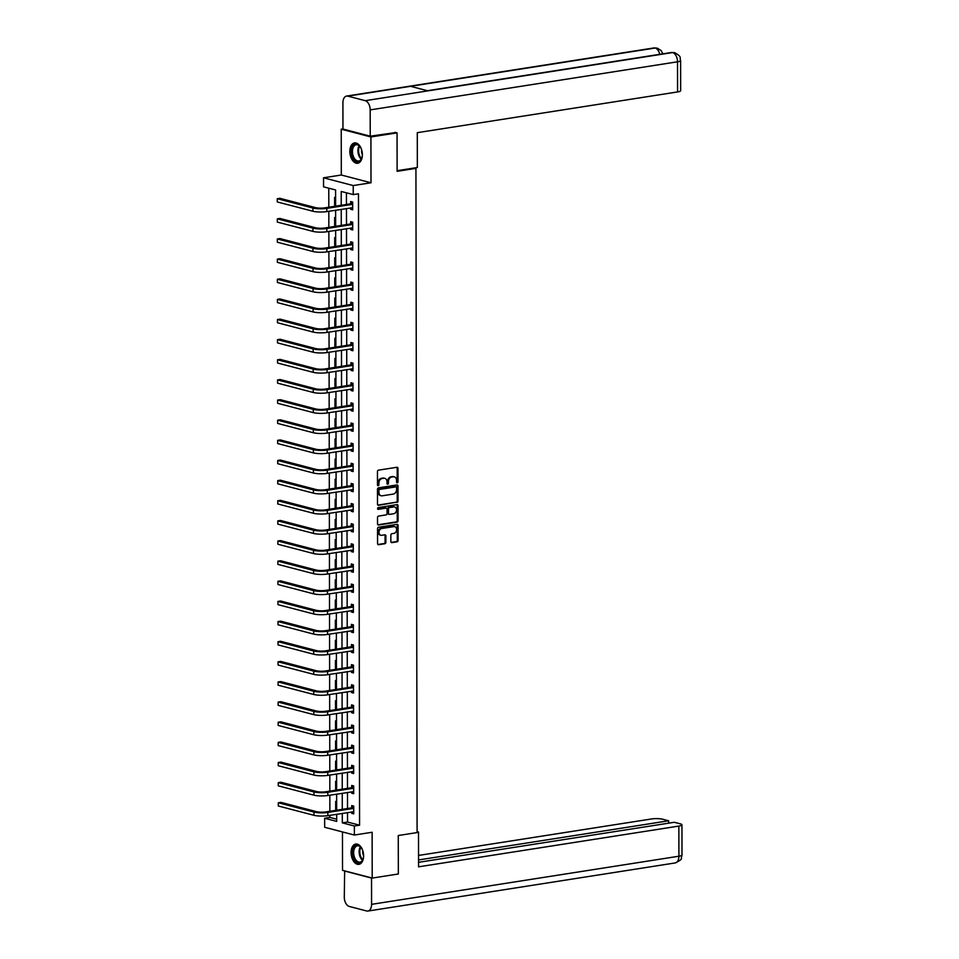 <?xml version="1.0" encoding="UTF-8"?>
<svg xmlns="http://www.w3.org/2000/svg" width="959" height="959" viewBox="0 0 959 959"><rect width="100%" height="100%" fill="white"/><g stroke="black" fill="none" stroke-linecap="round" stroke-linejoin="round"><path stroke-width="1.44" d="M397.278 482.833A0.911 0.707 104.6 0 0 397.997 481.838L397.973 468.376A1.295 1.007 104.6 0 0 396.942 467.273L378.469 470.162A1.295 1.007 104.6 0 0 377.45 471.588L377.474 485.05A0.911 0.707 104.6 0 0 378.901 484.822L378.901 483.084A4.136 3.213 104.6 0 1 382.185 478.517L383.72 478.277A4.136 3.213 104.6 0 1 384.775 478.325A4.136 3.213 104.6 0 1 387.004 481.814L387.016 483.552A0.911 0.707 104.6 0 0 388.443 483.324L388.443 481.586A4.136 3.213 104.6 0 1 391.728 477.019L393.262 476.779A4.136 3.213 104.6 0 1 394.317 476.827A4.136 3.213 104.6 0 1 396.546 480.315L396.558 482.065A0.911 0.707 104.6 0 0 397.278 482.833M396.69 482.545A0.911 0.707 104.6 0 0 397.194 481.622L397.17 468.16A1.295 1.007 104.6 0 0 396.834 467.285M377.606 485.542A0.911 0.707 104.6 0 0 378.11 484.619L378.098 482.868L378.901 483.084M387.148 484.043A0.911 0.707 104.6 0 0 387.652 483.12L387.64 481.382L388.443 481.586M363.593 855.824A10.273 6.126 -98.9 0 0 355.741 844.04A10.273 6.126 -98.9 0 0 351.078 852.563A10.273 6.126 -98.9 0 0 358.918 864.347A10.273 6.126 -98.9 0 0 363.593 855.824M362.37 154.723A10.273 6.126 -98.9 0 0 354.518 142.927A10.273 6.126 -98.9 0 0 349.855 151.45A10.273 6.126 -98.9 0 0 357.695 163.246A10.273 6.126 -98.9 0 0 362.37 154.723M390.864 541.535A1.295 1.007 104.6 0 0 391.883 542.638L397.074 541.823A1.295 1.007 104.6 0 0 398.093 540.397L398.069 525.448A1.295 1.007 104.6 0 0 397.038 524.345L378.565 527.234A1.295 1.007 104.6 0 0 377.546 528.661L377.57 543.609A1.295 1.007 104.6 0 0 378.601 544.712L384.859 543.741A1.295 1.007 104.6 0 0 385.878 542.314L385.878 535.913A1.295 1.007 104.6 0 0 384.847 534.81L381.742 535.29A3.464 2.685 104.6 0 1 380.855 535.254A3.464 2.685 104.6 0 1 379.021 531.777A3.464 2.685 104.6 0 1 381.73 528.517L393.885 526.611A3.464 2.685 104.6 0 1 394.772 526.647A3.464 2.685 104.6 0 1 396.606 530.123A3.464 2.685 104.6 0 1 393.897 533.384L391.871 533.707A1.295 1.007 104.6 0 0 390.852 535.134L390.864 541.535M347.518 812.573L347.542 822.043L359.577 825.184L354.351 825.999L354.362 835.037L324.669 827.281L324.657 818.243L336.693 821.395L336.681 814.263M394.916 132.306L397.05 132.869L397.122 171.325L415.93 168.376L417.093 832.58L398.273 835.517L398.345 873.985L372.212 878.072L372.128 832.256L354.362 835.037M397.05 132.869L370.917 136.957L341.224 129.201L341.308 175.017L323.543 177.799L353.224 185.555L353.248 194.593L341.212 191.452L341.236 205.274M341.308 175.017L371.001 182.773L370.917 136.957M371.001 182.773L353.224 185.555M359.577 825.184L358.474 193.778L353.248 194.593M397.002 502.42A1.295 1.007 104.6 0 0 398.021 500.994L397.997 486.045A1.295 1.007 104.6 0 0 396.966 484.942L378.505 487.831A1.295 1.007 104.6 0 0 377.474 489.258L377.498 504.206A1.295 1.007 104.6 0 0 378.529 505.321L396.199 502.216A1.295 1.007 104.6 0 0 397.218 500.79L397.194 485.841A1.295 1.007 104.6 0 0 396.858 484.954M398.033 505.753L398.057 520.701A1.295 1.007 104.6 0 1 397.038 522.128L378.565 525.017A1.295 1.007 104.6 0 1 377.534 523.914L377.522 517.512A1.295 1.007 104.6 0 1 378.553 516.086L386.045 514.911A1.295 1.007 104.6 0 0 387.064 513.485L387.052 509.241A1.295 1.007 104.6 0 0 386.033 508.138L378.23 509.361A0.911 0.707 104.6 0 1 378.23 507.587L397.002 504.638A1.295 1.007 104.6 0 1 398.033 505.753L397.23 505.537L397.254 520.485L398.057 520.701M342.459 831.933L342.519 870.316L372.212 878.072M342.95 128.926L341.224 129.201M415.93 168.376L414.42 167.981M346.439 192.819L346.463 204.459M346.463 208.523L346.499 224.598M346.499 228.662L346.523 244.725M346.535 248.789L346.559 264.864M346.571 268.928L346.595 285.003M346.607 289.067L346.631 305.13M346.643 309.194L346.667 325.269M346.678 329.333L346.702 345.408M346.714 349.472L346.738 365.535M346.75 369.599L346.774 385.674M346.786 389.738L346.81 405.813M346.822 409.877L346.846 425.94M346.846 430.004L346.882 446.079M346.882 450.143L346.918 466.206M346.918 470.282L346.954 486.345M346.954 490.409L346.99 506.484M346.99 510.548L347.026 526.611M347.026 530.687L347.05 546.75M347.062 550.814L347.086 566.889M347.098 570.953L347.122 587.016M347.134 591.092L347.158 607.155M347.17 611.219L347.194 627.294M347.206 631.358L347.23 647.421M347.242 651.485L347.266 667.56M347.278 671.624L347.302 687.699M347.314 691.763L347.338 707.826M347.338 711.89L347.374 727.965M347.374 732.029L347.41 748.104M347.41 752.168L347.446 768.231M347.446 772.295L347.482 788.37M347.482 792.434L347.518 808.509M350.67 207.863L350.682 209.29L352.684 209.805L352.672 202.061L350.658 201.546L350.67 203.632M350.706 228.002L350.718 229.417L352.72 229.944L352.708 222.2L350.694 221.673L350.706 223.771M350.742 248.129L350.742 249.556L352.756 250.083L352.744 242.339L350.73 241.812L350.742 243.91M350.778 268.268L350.778 269.695L352.792 270.21L352.78 262.466L350.766 261.951L350.778 264.037M350.814 288.407L350.814 289.822L352.828 290.349L352.816 282.605L350.802 282.078L350.802 284.176M350.85 308.534L350.85 309.961L352.864 310.488L352.84 302.744L350.838 302.217L350.838 304.315M350.886 328.673L350.886 330.1L352.9 330.615L352.876 322.871L350.874 322.344L350.874 324.442M350.922 348.812L350.922 350.227L352.924 350.754L352.912 343.01L350.91 342.483L350.91 344.581M350.958 368.939L350.958 370.366L352.96 370.893L352.948 363.149L350.946 362.622L350.946 364.72M350.994 389.078L350.994 390.493L352.996 391.02L352.984 383.276L350.982 382.749L350.982 384.847M351.03 409.217L351.03 410.632L353.032 411.159L353.02 403.415L351.018 402.888L351.018 404.986M351.066 429.344L351.066 430.771L353.068 431.298L353.056 423.542L351.054 423.027L351.054 425.125M351.102 449.483L351.102 450.898L353.104 451.425L353.092 443.681L351.09 443.154L351.09 445.252M351.126 469.622L351.138 471.037L353.14 471.564L353.128 463.82L351.126 463.293L351.126 465.391M351.162 489.749L351.174 491.176L353.176 491.691L353.164 483.947L351.15 483.432L351.162 485.53M351.198 509.888L351.21 511.303L353.212 511.83L353.2 504.086L351.186 503.559L351.198 505.657M351.234 530.027L351.234 531.442L353.248 531.969L353.236 524.225L351.222 523.698L351.234 525.796M351.27 550.154L351.27 551.581L353.284 552.096L353.272 544.352L351.258 543.837L351.27 545.935M351.306 570.293L351.306 571.708L353.32 572.235L353.308 564.491L351.294 563.964L351.306 566.062M351.342 590.432L351.342 591.847L353.356 592.374L353.332 584.63L351.33 584.103L351.33 586.201M351.378 610.559L351.378 611.986L353.392 612.501L353.368 604.757L351.366 604.242L351.366 606.328M351.414 630.698L351.414 632.113L353.415 632.64L353.403 624.896L351.402 624.369L351.402 626.467M351.45 650.837L351.45 652.252L353.451 652.779L353.439 645.035L351.438 644.508L351.438 646.606M351.485 670.964L351.485 672.391L353.487 672.906L353.475 665.162L351.474 664.647L351.474 666.733M351.521 691.103L351.521 692.518L353.523 693.045L353.511 685.301L351.509 684.774L351.509 686.872M351.557 711.23L351.557 712.657L353.559 713.184L353.547 705.44L351.545 704.913L351.545 707.011M351.593 731.369L351.593 732.796L353.595 733.311L353.583 725.567L351.581 725.052L351.581 727.138M351.629 751.508L351.629 752.923L353.631 753.45L353.619 745.706L351.617 745.179L351.617 747.277M351.653 771.635L351.665 773.062L353.667 773.589L353.655 765.845L351.653 765.318L351.653 767.416M351.689 791.774L351.701 793.201L353.703 793.716L353.691 785.972L351.677 785.457L351.689 787.543M351.725 811.913L351.737 813.328L353.739 813.855L353.727 806.111L351.713 805.584L351.725 807.682M328.781 188.204L328.817 207.216M328.829 211.28L328.853 227.355M328.865 231.419L328.889 247.494M328.901 251.558L328.925 267.621M328.925 271.685L328.961 287.76M328.961 291.824L328.997 307.899M328.997 311.963L329.033 328.026M329.033 332.09L329.069 348.165M329.069 352.229L329.105 368.304M329.105 372.368L329.129 388.431M329.141 392.495L329.165 408.57M329.177 412.634L329.201 428.709M329.213 432.773L329.237 448.836M329.249 452.9L329.273 468.975M329.285 473.039L329.309 489.114M329.321 493.178L329.345 509.241M329.357 513.305L329.381 529.38M329.393 533.444L329.416 549.519M329.428 553.583L329.452 569.646M329.452 573.71L329.488 589.785M329.488 593.849L329.524 609.912M329.524 613.988L329.56 630.051M329.56 634.115L329.596 650.19M329.596 654.254L329.632 670.317M329.632 674.393L329.656 690.456M329.668 694.52L329.692 710.595M329.704 714.659L329.728 730.722M329.74 734.786L329.764 750.861M329.776 754.925L329.8 771M329.812 775.064L329.836 791.127M329.848 795.191L329.872 811.266M329.884 815.33L329.884 817.428L336.693 819.202M335.602 197.602L334.619 197.35L334.631 205.094L335.614 205.346M335.638 217.741L334.655 217.489L334.667 225.233L335.65 225.485M335.674 237.88L334.691 237.616L334.703 245.36L335.686 245.624M335.71 258.007L334.727 257.755L334.739 265.499L335.722 265.751M335.746 278.146L334.751 277.894L334.775 285.638L335.758 285.89M335.782 298.285L334.787 298.021L334.811 305.765L335.794 306.029M335.818 318.412L334.823 318.16L334.835 325.904L335.83 326.156M335.854 338.551L334.859 338.287L334.871 346.043L335.866 346.295M335.89 358.69L334.895 358.426L334.907 366.17L335.902 366.434M335.926 378.817L334.931 378.565L334.943 386.309L335.938 386.561M335.95 398.956L334.967 398.692L334.979 406.436L335.974 406.7M335.986 419.095L335.003 418.831L335.015 426.575L336.01 426.839M336.022 439.222L335.039 438.97L335.051 446.714L336.034 446.966M336.058 459.361L335.075 459.097L335.087 466.841L336.07 467.105M336.094 479.5L335.111 479.236L335.123 486.98L336.106 487.244M336.129 499.627L335.147 499.375L335.159 507.119L336.141 507.371M336.165 519.766L335.182 519.502L335.194 527.246L336.177 527.51M336.201 539.905L335.218 539.641L335.23 547.385L336.213 547.649M336.237 560.032L335.242 559.78L335.266 567.524L336.249 567.776M336.273 580.171L335.278 579.907L335.302 587.651L336.285 587.915M336.309 600.31L335.314 600.046L335.326 607.79L336.321 608.054M336.345 620.437L335.35 620.185L335.362 627.929L336.357 628.181M336.381 640.576L335.386 640.312L335.398 648.056L336.393 648.32M336.417 660.715L335.422 660.451L335.434 668.195L336.429 668.459M336.441 680.842L335.458 680.59L335.47 688.334L336.465 688.586M336.477 700.981L335.494 700.717L335.506 708.461L336.501 708.725M336.513 721.12L335.53 720.856L335.542 728.6L336.525 728.864M336.549 741.247L335.566 740.995L335.578 748.739L336.561 748.991M336.585 761.386L335.602 761.122L335.614 768.866L336.597 769.13M336.621 781.525L335.638 781.261L335.65 789.005L336.633 789.269M336.657 801.652L335.674 801.4L335.686 809.144L336.669 809.396M329.884 817.428L324.657 818.243M335.614 206.161L335.59 189.978L323.555 186.837L323.543 177.799M342.291 813.388L342.315 822.858L354.351 825.999M341.236 209.338L341.272 225.413M341.272 229.477L341.296 245.552M341.308 249.616L341.332 265.679M341.344 269.743L341.368 285.818M341.38 289.882L341.404 305.945M341.416 310.021L341.44 326.084M341.452 330.148L341.476 346.223M341.488 350.287L341.512 366.35M341.524 370.426L341.548 386.489M341.56 390.553L341.584 406.628M341.596 410.692L341.62 426.755M341.62 430.831L341.656 446.894M341.656 450.958L341.692 467.033M341.692 471.097L341.728 487.16M341.728 491.224L341.764 507.299M341.764 511.363L341.8 527.438M341.8 531.502L341.824 547.565M341.836 551.629L341.86 567.704M341.872 571.768L341.895 587.843M341.907 591.907L341.931 607.97M341.943 612.034L341.967 628.109M341.979 632.173L342.003 648.248M342.015 652.312L342.039 668.375M342.051 672.439L342.075 688.514M342.087 692.578L342.111 708.653M342.111 712.717L342.147 728.78M342.147 732.844L342.183 748.919M342.183 752.983L342.219 769.058M342.219 773.122L342.255 789.185M342.255 793.249L342.291 809.324M336.669 810.199L336.645 794.136M336.633 790.072L336.609 773.997M336.597 769.933L336.573 753.858M336.573 749.794L336.537 733.731M336.537 729.667L336.501 713.592M336.501 709.528L336.465 693.453M336.465 689.389L336.429 673.326M336.429 669.262L336.393 653.187M336.393 649.123L336.369 633.048M336.357 628.984L336.333 612.921M336.321 608.857L336.297 592.782M336.285 588.718L336.261 572.643M336.249 568.579L336.225 552.516M336.213 548.452L336.189 532.377M336.177 528.313L336.153 512.238M336.141 508.174L336.118 492.111M336.106 488.047L336.082 471.972M336.07 467.908L336.046 451.833M336.046 447.769L336.01 431.706M336.01 427.642L335.974 411.567M335.974 407.503L335.938 391.428M335.938 387.364L335.902 371.301M335.902 367.237L335.866 351.162M335.866 347.098L335.842 331.035M335.83 326.959L335.806 310.896M335.794 306.832L335.77 290.757M335.758 286.693L335.734 270.63M335.722 266.554L335.698 250.491M335.686 246.427L335.662 230.352M335.65 226.288L335.626 210.225M347.542 822.043L342.315 822.858M334.631 205.094L335.614 204.938M350.682 209.29L352.684 208.966M350.718 229.417L352.72 229.105M334.667 225.233L335.65 225.077M350.742 249.556L352.756 249.244M334.703 245.36L335.686 245.204M350.778 269.695L352.792 269.371M334.739 265.499L335.722 265.343M350.814 289.822L352.828 289.51M334.775 285.638L335.758 285.482M350.85 309.961L352.852 309.649M334.811 305.765L335.794 305.609M350.886 330.1L352.888 329.776M334.835 325.904L335.83 325.748M350.922 350.227L352.924 349.915M334.871 346.043L335.866 345.887M350.958 370.366L352.96 370.054M334.907 366.17L335.902 366.014M350.994 390.493L352.996 390.181M334.943 386.309L335.938 386.153M351.03 410.632L353.032 410.32M334.979 406.436L335.974 406.292M351.066 430.771L353.068 430.459M335.015 426.575L335.998 426.419M351.102 450.898L353.104 450.586M335.051 446.714L336.034 446.558M351.138 471.037L353.14 470.725M335.087 466.841L336.07 466.697M351.174 491.176L353.176 490.864M335.123 486.98L336.106 486.824M351.21 511.303L353.212 510.991M335.159 507.119L336.141 506.963M351.234 531.442L353.248 531.13M335.194 527.246L336.177 527.102M351.27 551.581L353.284 551.269M335.23 547.385L336.213 547.229M351.306 571.708L353.32 571.396M335.266 567.524L336.249 567.368M351.342 591.847L353.344 591.535M335.302 587.651L336.285 587.507M351.378 611.986L353.38 611.674M335.326 607.79L336.321 607.634M351.414 632.113L353.415 631.801M335.362 627.929L336.357 627.773M351.45 652.252L353.451 651.94M335.398 648.056L336.393 647.9M351.485 672.391L353.487 672.079M335.434 668.195L336.429 668.039M351.521 692.518L353.523 692.206M335.47 688.334L336.465 688.178M351.557 712.657L353.559 712.345M335.506 708.461L336.489 708.305M351.593 732.796L353.595 732.472M335.542 728.6L336.525 728.444M351.629 752.923L353.631 752.611M335.578 748.739L336.561 748.583M351.665 773.062L353.667 772.75M335.614 768.866L336.597 768.71M351.701 793.201L353.703 792.877M335.65 789.005L336.633 788.849M351.737 813.328L353.739 813.016M335.686 809.144L336.669 808.988M393.909 476.755A4.136 3.213 104.6 0 0 393.514 476.623A4.136 3.213 104.6 0 0 392.459 476.563L393.262 476.779M387.64 481.382A4.136 3.213 104.6 0 1 390.924 476.815L392.459 476.563M384.367 478.253A4.136 3.213 104.6 0 0 383.972 478.109A4.136 3.213 104.6 0 0 382.917 478.062L383.72 478.277M378.098 482.868A4.136 3.213 104.6 0 1 381.382 478.301L382.917 478.062M377.834 505.093L396.199 502.216M396.57 487.663A0.911 0.707 104.6 0 0 395.839 486.896L379.632 489.426A0.911 0.707 104.6 0 0 378.913 490.433L378.925 492.267A4.136 3.213 104.6 0 0 381.155 495.755A4.136 3.213 104.6 0 0 382.209 495.803L393.286 494.077A4.136 3.213 104.6 0 0 396.57 489.498L396.57 487.663M395.48 486.8A0.911 0.707 104.6 0 0 395.048 486.681L395.839 486.896M380.759 495.623A4.136 3.213 104.6 0 1 380.351 495.551A4.136 3.213 104.6 0 1 378.122 492.051L378.11 490.217A0.911 0.707 104.6 0 1 378.829 489.222L395.048 486.681M377.87 524.789L396.235 521.912A1.295 1.007 104.6 0 0 397.254 520.485M385.854 508.09A1.295 1.007 104.6 0 0 385.23 507.922L377.666 509.109M393.813 513.7A3.464 2.685 104.6 0 0 396.511 510.428A3.464 2.685 104.6 0 0 394.676 506.963A3.464 2.685 104.6 0 0 393.801 506.915L389.522 507.587A1.295 1.007 104.6 0 0 388.491 509.013L388.503 513.257A1.295 1.007 104.6 0 0 389.534 514.372L393.813 513.7M394.269 506.891A3.464 2.685 104.6 0 0 393.873 506.748A3.464 2.685 104.6 0 0 392.998 506.712L393.801 506.915M388.731 514.156A1.295 1.007 104.6 0 1 387.7 513.053L387.688 508.809A1.295 1.007 104.6 0 1 388.719 507.383L392.998 506.712M397.23 505.537A1.295 1.007 104.6 0 0 396.894 504.662M394.353 526.587A3.464 2.685 104.6 0 0 393.969 526.443A3.464 2.685 104.6 0 0 393.082 526.395L393.885 526.611M380.471 535.11A3.464 2.685 104.6 0 1 380.052 535.038A3.464 2.685 104.6 0 1 378.218 531.562A3.464 2.685 104.6 0 1 380.927 528.301L393.082 526.395M377.906 544.496L384.056 543.525A1.295 1.007 104.6 0 0 385.086 542.099L385.074 535.697A1.295 1.007 104.6 0 0 384.739 534.822M391.188 542.41L396.271 541.619A1.295 1.007 104.6 0 0 397.29 540.193L397.266 525.244A1.295 1.007 104.6 0 0 396.93 524.357M352.672 204.159L350.335 203.847L324.777 207.851A6.593 1.331 179.9 0 1 315.535 207.623L279.872 198.309L277.259 198.717L312.922 208.031A9.878 1.99 -0.1 0 0 326.779 208.379L352.349 204.375M277.259 201.941L277.259 198.717L277.259 201.941L312.934 211.256A9.878 1.99 -0.1 0 0 326.791 211.603L352.684 207.719M350.335 203.847L352.672 202.325M352.684 207.875L352.025 207.647M362.358 154.279A8.895 5.298 81.1 0 1 361.759 158.235A8.895 5.298 81.1 0 1 357.084 161.699A8.895 5.298 81.1 0 1 352.265 156.089A8.895 5.298 81.1 0 1 353.224 145.648A8.895 5.298 81.1 0 1 359.913 146.463A8.895 5.298 81.1 0 1 361.627 149.82A8.895 5.298 81.1 0 1 361.699 150.036M360.069 146.667A8.235 4.915 -98.9 0 0 356.197 144.737A8.235 4.915 -98.9 0 0 353.128 155.766A8.235 4.915 -98.9 0 0 358.738 161.004A8.235 4.915 -98.9 0 0 361.843 157.983M361.591 149.7A5.862 3.5 -98.9 0 0 362.011 153.74A5.862 3.5 -98.9 0 0 362.358 154.627M355.226 142.891A10.213 6.09 -98.9 0 0 351.569 156.545A10.213 6.09 -98.9 0 0 358.39 163.066M363.581 855.392A8.895 5.298 81.1 0 1 362.981 859.336A8.895 5.298 81.1 0 1 358.306 862.8A8.895 5.298 81.1 0 1 353.487 857.19A8.895 5.298 81.1 0 1 354.446 846.749A8.895 5.298 81.1 0 1 361.135 847.564A8.895 5.298 81.1 0 1 362.85 850.933A8.895 5.298 81.1 0 1 362.922 851.148M361.291 847.768A8.235 4.915 -98.9 0 0 357.419 845.838A8.235 4.915 -98.9 0 0 354.351 856.878A8.235 4.915 -98.9 0 0 359.961 862.117A8.235 4.915 -98.9 0 0 363.065 859.096M362.814 850.813A5.862 3.5 -98.9 0 0 363.233 854.853A5.862 3.5 -98.9 0 0 363.581 855.74M356.448 843.992A10.213 6.09 -98.9 0 0 352.792 857.658A10.213 6.09 -98.9 0 0 359.613 864.167M397.122 170.69L417.345 167.525L417.285 132.678L677.581 91.932L677.522 61.796L370.186 109.901L370.234 136.178L395.851 132.546M370.186 109.901A8.104 4.831 -98.9 0 0 365.247 100.683L427.966 90.865L410.548 86.31L347.829 96.128L365.247 100.683M347.829 96.128A8.104 4.831 -98.9 0 0 346.595 96.068A8.104 4.831 -98.9 0 0 342.914 102.781L342.95 129.045L370.234 136.178M680.614 60.525C679.32 57.732 682.58 57.013 674.597 52.661L672.571 52.565A8.104 4.831 -98.9 0 1 677.522 61.796A7.912 1.594 -0.1 0 0 680.614 60.525L680.662 90.661A7.912 1.594 179.9 0 1 677.581 91.932M659.744 54.327A8.104 4.831 -98.9 0 0 655.165 48.022L657.239 48.13L661.099 50.539L662.885 53.836M417.093 832.196L418.508 831.98L417.093 831.609M418.508 831.98L418.568 866.828L678.852 826.083A7.912 1.594 -0.1 0 0 681.945 824.812A7.912 1.594 -0.1 0 0 680.315 823.841L674.333 822.283L418.556 862.321M367.896 911.05A8.104 4.831 -98.9 0 0 371.577 904.337L678.912 856.219A7.912 1.594 -0.1 0 0 682.005 854.949L681.298 858.281C682.065 859.072 680.039 860.619 675.232 862.932L367.896 911.05A8.104 4.831 -98.9 0 1 366.662 910.978L349.244 906.435A8.104 4.831 -98.9 0 1 344.293 897.204L344.653 870.88M371.577 904.337L371.529 878.06L344.245 870.94M668.639 823.17L668.639 820.796L662.657 819.226A7.912 1.594 -0.1 0 0 651.581 818.95L418.544 855.44M668.639 820.796L418.556 859.947M352.708 224.298L350.371 223.986L324.813 227.99A6.593 1.331 179.9 0 1 315.571 227.762L279.908 218.448L277.295 218.856L312.958 228.17A9.878 1.99 -0.1 0 0 326.815 228.506L352.385 224.514M277.295 222.08L277.295 218.856L277.295 222.08L312.958 231.395A9.878 1.99 -0.1 0 0 326.827 231.742L352.72 227.846M350.371 223.986L352.708 222.452M352.72 228.014L352.061 227.786M352.744 244.425L350.407 244.125L324.849 248.117A6.593 1.331 179.9 0 1 315.607 247.89L279.944 238.575L277.331 238.983L312.994 248.297A9.878 1.99 -0.1 0 0 326.851 248.645L352.421 244.641M277.331 242.207L277.331 238.983L277.331 242.207L312.994 251.534A9.878 1.99 -0.1 0 0 326.851 251.869L352.744 247.985M350.407 244.125L352.744 242.591M352.744 248.141L352.097 247.925M352.78 264.564L350.443 264.252L324.885 268.256A6.593 1.331 179.9 0 1 315.643 268.029L279.98 258.714L277.367 259.122L313.03 268.436A9.878 1.99 -0.1 0 0 326.887 268.784L352.456 264.78M277.367 262.346L277.367 259.122L277.367 262.346L313.03 271.661A9.878 1.99 -0.1 0 0 326.887 272.008L352.78 268.112M350.443 264.252L352.78 262.73M352.78 268.28L352.133 268.052M352.816 284.703L350.479 284.391L324.909 288.395A6.593 1.331 179.9 0 1 315.679 288.168L280.004 278.841L277.391 279.261L313.066 288.575A9.878 1.99 -0.1 0 0 326.923 288.911L352.48 284.919M277.403 282.485L277.391 279.261L277.403 282.485L313.066 291.8A9.878 1.99 -0.1 0 0 326.923 292.147L352.816 288.251M350.479 284.391L352.816 282.857M352.816 288.419L352.169 288.191M352.852 304.83L350.514 304.53L324.945 308.522A6.593 1.331 179.9 0 1 315.715 308.295L280.04 298.98L277.427 299.388L313.102 308.702A9.878 1.99 -0.1 0 0 326.959 309.05L352.516 305.046M277.439 302.612L277.427 299.388L277.439 302.612L313.102 311.939A9.878 1.99 -0.1 0 0 326.959 312.274L352.852 308.39M350.514 304.53L352.84 302.996M352.852 308.546L352.205 308.33M352.888 324.969L350.55 324.657L324.981 328.661A6.593 1.331 179.9 0 1 315.751 328.434L280.076 319.119L277.463 319.527L313.137 328.841A9.878 1.99 -0.1 0 0 326.995 329.189L352.552 325.185M277.475 322.751L277.463 319.527L277.475 322.751L313.137 332.066A9.878 1.99 -0.1 0 0 326.995 332.413L352.888 328.517M350.55 324.657L352.876 323.135M352.888 328.685L352.241 328.457M352.924 345.108L350.586 344.796L325.017 348.8A6.593 1.331 179.9 0 1 315.787 348.573L280.112 339.246L277.499 339.666L313.173 348.98A9.878 1.99 -0.1 0 0 327.031 349.316L352.588 345.324M277.511 342.89L277.499 339.666L277.511 342.89L313.173 352.205A9.878 1.99 -0.1 0 0 327.031 352.552L352.924 348.656M350.586 344.796L352.912 343.262M352.924 348.824L352.277 348.596M352.96 365.235L350.622 364.935L325.053 368.927A6.593 1.331 179.9 0 1 315.823 368.7L280.148 359.385L277.535 359.793L313.209 369.107A9.878 1.99 -0.1 0 0 327.067 369.455L352.624 365.451M277.547 363.017L277.535 359.793L277.547 363.017L313.209 372.344A9.878 1.99 -0.1 0 0 327.067 372.679L352.96 368.795M350.622 364.935L352.948 363.401M352.96 368.951L352.313 368.736M352.984 385.374L350.658 385.062L325.089 389.066A6.593 1.331 179.9 0 1 315.847 388.839L280.184 379.524L277.571 379.932L313.233 389.246A9.878 1.99 -0.1 0 0 327.091 389.594L352.66 385.59M277.583 383.156L277.571 379.932L277.583 383.156L313.245 392.471A9.878 1.99 -0.1 0 0 327.103 392.818L352.996 388.922M350.658 385.062L352.984 383.54M352.996 389.09L352.337 388.863M353.02 405.513L350.694 405.201L325.125 409.205A6.593 1.331 179.9 0 1 315.883 408.978L280.22 399.651L277.607 400.071L313.269 409.385A9.878 1.99 -0.1 0 0 327.127 409.721L352.696 405.729M277.619 403.295L277.607 400.071L277.619 403.295L313.281 412.61A9.878 1.99 -0.1 0 0 327.139 412.957L353.032 409.061M350.694 405.201L353.02 403.667M353.032 409.229L352.373 409.002M353.056 425.64L350.73 425.328L325.161 429.332A6.593 1.331 179.9 0 1 315.919 429.105L280.256 419.79L277.642 420.198L313.305 429.512A9.878 1.99 -0.1 0 0 327.163 429.86L352.732 425.856M277.642 423.422L277.642 420.198L277.642 423.422L313.317 432.749A9.878 1.99 -0.1 0 0 327.175 433.084L353.068 429.2M350.73 425.328L353.056 423.806M353.068 429.356L352.409 429.141M353.092 445.779L350.766 445.467L325.197 449.471A6.593 1.331 179.9 0 1 315.955 449.244L280.292 439.929L277.678 440.337L313.341 449.651A9.878 1.99 -0.1 0 0 327.199 449.999L352.768 445.995M277.678 443.561L277.678 440.337L277.678 443.561L313.353 452.876A9.878 1.99 -0.1 0 0 327.211 453.223L353.104 449.327M350.766 445.467L353.092 443.945M353.104 449.495L352.444 449.268M353.128 465.918L350.802 465.606L325.233 469.61A6.593 1.331 179.9 0 1 315.99 469.383L280.328 460.056L277.714 460.476L313.377 469.79A9.878 1.99 -0.1 0 0 327.235 470.126L352.804 466.134M277.714 463.7L277.714 460.476L277.714 463.7L313.389 473.015A9.878 1.99 -0.1 0 0 327.247 473.362L353.14 469.466M350.802 465.606L353.128 464.072M353.14 469.634L352.48 469.407M353.164 486.045L350.826 485.733L325.269 489.737A6.593 1.331 179.9 0 1 316.026 489.51L280.364 480.195L277.75 480.603L313.413 489.917A9.878 1.99 -0.1 0 0 327.271 490.265L352.84 486.261M277.75 483.827L277.75 480.603L277.75 483.827L313.425 493.142A9.878 1.99 -0.1 0 0 327.283 493.489L353.176 489.605M350.826 485.733L353.164 484.211M353.176 489.761L352.516 489.546M353.2 506.184L350.862 505.873L325.305 509.876A6.593 1.331 179.9 0 1 316.062 509.649L280.4 500.334L277.786 500.742L313.449 510.056A9.878 1.99 -0.1 0 0 327.307 510.404L352.876 506.4M277.786 503.966L277.786 500.742L277.786 503.966L313.449 513.281A9.878 1.99 -0.1 0 0 327.319 513.628L353.212 509.732M350.862 505.873L353.2 504.35M353.212 509.9L352.552 509.673M353.236 526.323L350.898 526.011L325.341 530.015A6.593 1.331 179.9 0 1 316.098 529.776L280.436 520.461L277.822 520.881L313.485 530.195A9.878 1.99 -0.1 0 0 327.343 530.531L352.912 526.527M277.822 524.105L277.822 520.881L277.822 524.105L313.485 533.42A9.878 1.99 -0.1 0 0 327.343 533.767L353.248 529.871M350.898 526.011L353.236 524.477M353.248 530.039L352.588 529.812M353.272 546.45L350.934 546.139L325.377 550.142A6.593 1.331 179.9 0 1 316.134 549.915L280.472 540.6L277.858 541.008L313.521 550.322A9.878 1.99 -0.1 0 0 327.379 550.67L352.948 546.666M277.858 544.232L277.858 541.008L277.858 544.232L313.521 553.547A9.878 1.99 -0.1 0 0 327.379 553.894L353.272 550.01M350.934 546.139L353.272 544.616M353.272 550.166L352.624 549.951M353.308 566.589L350.97 566.278L325.413 570.281A6.593 1.331 179.9 0 1 316.17 570.054L280.496 560.739L277.882 561.147L313.557 570.461A9.878 1.99 -0.1 0 0 327.415 570.809L352.984 566.805M277.894 564.371L277.882 561.147L277.894 564.371L313.557 573.686A9.878 1.99 -0.1 0 0 327.415 574.033L353.308 570.137M350.97 566.278L353.308 564.755M353.308 570.305L352.66 570.078M353.344 586.728L351.006 586.417L325.437 590.42A6.593 1.331 179.9 0 1 316.206 590.181L280.531 580.866L277.918 581.274L313.593 590.6A9.878 1.99 -0.1 0 0 327.451 590.936L353.008 586.932M277.93 584.51L277.918 581.274L277.93 584.51L313.593 593.825A9.878 1.99 -0.1 0 0 327.451 594.172L353.344 590.276M351.006 586.417L353.344 584.882M353.344 590.444L352.696 590.217M353.38 606.855L351.042 606.544L325.473 610.547A6.593 1.331 179.9 0 1 316.242 610.32L280.567 601.005L277.954 601.413L313.629 610.727A9.878 1.99 -0.1 0 0 327.487 611.075L353.044 607.071M277.966 604.638L277.954 601.413L277.966 604.638L313.629 613.952A9.878 1.99 -0.1 0 0 327.487 614.299L353.38 610.415M351.042 606.544L353.368 605.021M353.38 610.571L352.732 610.356M353.415 626.994L351.078 626.683L325.509 630.686A6.593 1.331 179.9 0 1 316.278 630.459L280.603 621.144L277.99 621.552L313.665 630.866A9.878 1.99 -0.1 0 0 327.522 631.214L353.08 627.21M278.002 624.777L277.99 621.552L278.002 624.777L313.665 634.091A9.878 1.99 -0.1 0 0 327.522 634.438L353.415 630.543M351.078 626.683L353.403 625.16M353.415 630.71L352.768 630.483M353.451 647.121L351.114 646.822L325.545 650.825A6.593 1.331 179.9 0 1 316.314 650.586L280.639 641.271L278.026 641.679L313.701 651.005A9.878 1.99 -0.1 0 0 327.558 651.341L353.116 647.337M278.038 644.916L278.026 641.679L278.038 644.916L313.701 654.23A9.878 1.99 -0.1 0 0 327.558 654.565L353.451 650.681M351.114 646.822L353.439 645.287M353.451 650.849L352.804 650.622M353.487 667.26L351.15 666.949L325.581 670.952A6.593 1.331 179.9 0 1 316.338 670.725L280.675 661.41L278.062 661.818L313.725 671.132A9.878 1.99 -0.1 0 0 327.594 671.48L353.152 667.476M278.074 665.043L278.062 661.818L278.074 665.043L313.737 674.357A9.878 1.99 -0.1 0 0 327.594 674.704L353.487 670.821M351.15 666.949L353.475 665.426M353.487 670.976L352.84 670.761M353.511 687.399L351.186 687.088L325.616 691.091A6.593 1.331 179.9 0 1 316.374 690.864L280.711 681.549L278.098 681.957L313.761 691.271A9.878 1.99 -0.1 0 0 327.618 691.619L353.188 687.615M278.11 685.182L278.098 681.957L278.11 685.182L313.773 694.496A9.878 1.99 -0.1 0 0 327.63 694.843L353.523 690.948M351.186 687.088L353.511 685.565M353.523 691.115L352.864 690.888M353.547 707.526L351.222 707.227L325.652 711.23A6.593 1.331 179.9 0 1 316.41 710.991L280.747 701.676L278.134 702.084L313.797 711.41A9.878 1.99 -0.1 0 0 327.654 711.746L353.224 707.742M278.134 705.321L278.134 702.084L278.134 705.321L313.809 714.635A9.878 1.99 -0.1 0 0 327.666 714.97L353.559 711.087M351.222 707.227L353.547 705.692M353.559 711.242L352.9 711.027M353.583 727.665L351.258 727.354L325.688 731.357A6.593 1.331 179.9 0 1 316.446 731.13L280.783 721.815L278.17 722.223L313.833 731.537A9.878 1.99 -0.1 0 0 327.69 731.885L353.26 727.881M278.17 725.448L278.17 722.223L278.17 725.448L313.845 734.762A9.878 1.99 -0.1 0 0 327.702 735.109L353.595 731.226M351.258 727.354L353.583 725.831M353.595 731.381L352.936 731.154M353.619 747.804L351.294 747.493L325.724 751.496A6.593 1.331 179.9 0 1 316.482 751.269L280.819 741.954L278.206 742.362L313.869 751.676A9.878 1.99 -0.1 0 0 327.726 752.024L353.296 748.02M278.206 745.587L278.206 742.362L278.206 745.587L313.881 754.901A9.878 1.99 -0.1 0 0 327.738 755.248L353.631 751.353M351.294 747.493L353.619 745.958M353.631 751.52L352.972 751.293M353.655 767.931L351.318 767.632L325.76 771.635A6.593 1.331 179.9 0 1 316.518 771.396L280.855 762.081L278.242 762.489L313.905 771.815A9.878 1.99 -0.1 0 0 327.762 772.151L353.332 768.147M278.242 765.726L278.242 762.489L278.242 765.726L313.917 775.04A9.878 1.99 -0.1 0 0 327.774 775.375L353.667 771.492M351.318 767.632L353.655 766.097M353.667 771.647L353.008 771.432M353.691 788.07L351.354 787.759L325.796 791.762A6.593 1.331 179.9 0 1 316.554 791.535L280.891 782.22L278.278 782.628L313.941 791.942A9.878 1.99 -0.1 0 0 327.798 792.29L353.368 788.286M278.278 785.853L278.278 782.628L278.278 785.853L313.953 795.167A9.878 1.99 -0.1 0 0 327.81 795.514L353.703 791.631M351.354 787.759L353.691 786.236M353.703 791.786L353.044 791.559M353.727 808.209L351.39 807.898L325.832 811.901A6.593 1.331 179.9 0 1 316.59 811.674L280.927 802.359L278.314 802.767L313.977 812.081A9.878 1.99 -0.1 0 0 327.834 812.429L353.403 808.425M278.314 805.992L278.314 802.767L278.314 805.992L313.977 815.306A9.878 1.99 -0.1 0 0 327.846 815.653L353.739 811.758M351.39 807.898L353.727 806.363M353.739 811.925L353.08 811.698M397.194 481.622L397.997 481.838M378.11 484.619L378.901 484.822M387.652 483.12L388.443 483.324M390.924 476.815L391.728 477.019M381.382 478.301L382.185 478.517M397.17 468.16L397.973 468.376M377.906 505.153L378.529 505.321M397.194 485.841L397.997 486.045M397.218 500.79L398.021 500.994M378.829 489.222L379.632 489.426M378.11 490.217L378.913 490.433M378.122 492.051L378.925 492.267M396.235 521.912L397.038 522.128M377.942 524.849L378.565 525.017M385.23 507.922L386.033 508.138M388.719 507.383L389.522 507.587M387.688 508.809L388.491 509.013M387.7 513.053L388.503 513.257M380.927 528.301L381.73 528.517M385.074 535.697L385.878 535.913M385.086 542.099L385.878 542.314M384.056 543.525L384.859 543.741M377.978 544.556L378.601 544.712M397.266 525.244L398.069 525.448M397.29 540.193L398.093 540.397M396.271 541.619L397.074 541.823M391.26 542.47L391.883 542.638M326.779 208.379L326.791 211.603M312.922 208.031L312.934 211.256M361.243 159.182A8.235 4.915 81.1 0 1 358.582 154.914A8.235 4.915 81.1 0 1 359.134 145.708M359.601 146.14A7.972 4.747 -98.9 0 0 359.241 154.747A7.972 4.747 -98.9 0 0 361.555 158.631M362.466 860.283A8.235 4.915 81.1 0 1 359.805 856.027A8.235 4.915 81.1 0 1 360.356 846.821M360.824 847.253A7.972 4.747 -98.9 0 0 360.464 855.848A7.972 4.747 -98.9 0 0 362.778 859.744M674.537 52.649L671.372 52.505A8.104 4.831 -98.9 0 1 672.571 52.565L427.966 90.865M410.548 86.31L655.165 48.022A8.104 4.831 -98.9 0 0 653.918 47.95L346.595 96.068M675.232 862.932A8.104 4.831 -98.9 0 0 678.912 856.219L678.852 826.083M326.815 228.506L326.827 231.742M312.958 228.17L312.958 231.395M326.851 248.645L326.851 251.869M312.994 248.297L312.994 251.534M326.887 268.784L326.887 272.008M313.03 268.436L313.03 271.661M326.923 288.911L326.923 292.147M313.066 288.575L313.066 291.8M326.959 309.05L326.959 312.274M313.102 308.702L313.102 311.939M326.995 329.189L326.995 332.413M313.137 328.841L313.137 332.066M327.031 349.316L327.031 352.552M313.173 348.98L313.173 352.205M327.067 369.455L327.067 372.679M313.209 369.107L313.209 372.344M327.091 389.594L327.103 392.818M313.233 389.246L313.245 392.471M327.127 409.721L327.139 412.957M313.269 409.385L313.281 412.61M327.163 429.86L327.175 433.084M313.305 429.512L313.317 432.749M327.199 449.999L327.211 453.223M313.341 449.651L313.353 452.876M327.235 470.126L327.247 473.362M313.377 469.79L313.389 473.015M327.271 490.265L327.283 493.489M313.413 489.917L313.425 493.142M327.307 510.404L327.319 513.628M313.449 510.056L313.449 513.281M327.343 530.531L327.343 533.767M313.485 530.195L313.485 533.42M327.379 550.67L327.379 553.894M313.521 550.322L313.521 553.547M327.415 570.809L327.415 574.033M313.557 570.461L313.557 573.686M327.451 590.936L327.451 594.172M313.593 590.6L313.593 593.825M327.487 611.075L327.487 614.299M313.629 610.727L313.629 613.952M327.522 631.214L327.522 634.438M313.665 630.866L313.665 634.091M327.558 651.341L327.558 654.565M313.701 651.005L313.701 654.23M327.594 671.48L327.594 674.704M313.725 671.132L313.737 674.357M327.618 691.619L327.63 694.843M313.761 691.271L313.773 694.496M327.654 711.746L327.666 714.97M313.797 711.41L313.809 714.635M327.69 731.885L327.702 735.109M313.833 731.537L313.845 734.762M327.726 752.024L327.738 755.248M313.869 751.676L313.881 754.901M327.762 772.151L327.774 775.375M313.905 771.815L313.917 775.04M327.798 792.29L327.81 795.514M313.941 791.942L313.953 795.167M327.834 812.429L327.846 815.653M313.977 812.081L313.977 815.306M393.514 476.623L394.317 476.827M383.972 478.109L384.775 478.325M395.276 486.692L396.079 486.908M380.351 495.551L381.155 495.755M385.554 507.934L386.357 508.15M393.873 506.748L394.676 506.963M388.395 514.144L389.198 514.348M393.969 526.443L394.772 526.647M380.052 535.038L380.855 535.254M671.372 52.505L427.378 90.709M657.179 48.118L653.918 47.95M681.945 824.812L682.005 854.949"/></g></svg>
